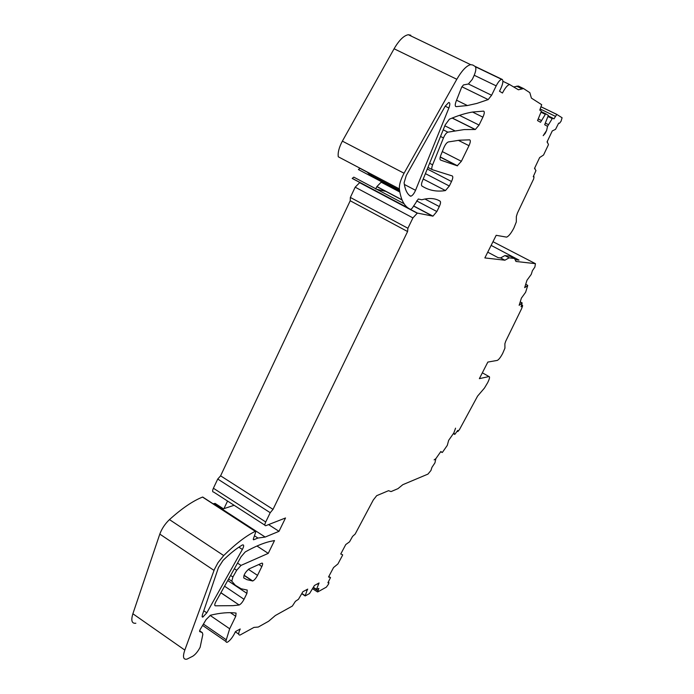 <?xml version="1.0" encoding="UTF-8"?>
<svg xmlns="http://www.w3.org/2000/svg" width="694" height="694" viewBox="0 0 694 694"><rect width="100%" height="100%" fill="white"/><g stroke="black" fill="none" stroke-linecap="round" stroke-linejoin="round"><path stroke-width="1.04" d="M234.112 505.293L223.425 508.806L215.123 503.419L213.093 503.783M268.578 524.603L278.997 531.326L265.169 537.052L257.942 538.05L254.446 535.768M239.005 605.021L232.932 605.662L215.305 605.81C214.394 605.524 214.62 604.084 215.99 601.481L241.122 556.701L245.19 551.973C254.394 546.794 262.514 543.333 269.541 541.572L274.503 540.557L268.248 553.378L241.018 565.402L236.671 570.286L232.906 577L231.787 581.173L235.327 585.268L241.13 588.772L247.229 590.056L246.917 593.387L244.036 599.295C242.406 602.34 240.766 604.24 239.144 604.995L220.865 592.789M203.134 497.459L202.544 497.078C192.932 500.886 181.906 508.398 169.466 519.606C165.042 523.84 161.823 528.672 159.802 534.102L132.884 613.765C130.81 620.549 131.799 623.715 135.851 623.247M203.429 624.071L226.287 639.79L229.679 628.773L235.752 616.315L236.081 613.088C228.985 612.125 220.458 612.828 210.49 615.222L206.135 619.551L200.054 629.701L199.612 631.54L202.353 632.668L199.56 630.742M226.287 639.79C225.75 641.672 226.018 642.505 227.094 642.28L227.719 642.011C230.113 640.397 232.351 637.621 234.433 633.683L235.466 631.583L240.219 628.981C238.268 633.249 238.216 635.27 240.063 635.045L253.969 627.402L258.255 627.064L268.613 621.26L275.344 615.517L292.356 606.053L295.41 601.334L298.472 599.269L302.896 591.713L307.711 589.111L306.956 590.62L306.045 590.013M328.305 582.049L328.887 582.422L328.635 583.949L326.397 587.115L317.722 591.947L318.841 588.425L316.499 589.353L319.067 582.969L314.451 585.467L309.524 593.561L305.16 595.955L306.956 590.62M328.887 582.422L327.898 582.821L330.509 577.582L328.54 576.974L333.554 567.545L337.935 563.944L342.472 555.4L342.636 554.775L340.745 554.02L345.777 544.538L349.516 541.849L352.569 536.41L355.172 534.05L373.277 500.01L376.695 495.672L388.536 490.684L391.052 491.586L397.974 488.645L402.806 484.69L427.955 474.106L430.948 470.471L431.937 467.374L434.938 462.863L435.858 458.673L434.114 459.888L435.841 458.682L440.837 451.534M521.688 304.77L522.608 305.95L521.576 308.717L505.726 341.214L504.885 343.747L504.928 348.154L502.656 353.472C500.521 357.427 498.734 359.735 497.286 360.403L487.839 362.077L479.363 378.655L488.975 376.547C490.033 376.677 489.6 378.698 487.7 382.62L484.447 388.067L477.593 396.092L459.506 429.525L457.849 431.555L457.719 430.436L454.796 434.418L453.859 432.917L455.559 428.172L453.85 432.917L448.654 440.352L447.292 445.375L442.546 452.176L442.156 452.523L441.15 451.716M522.556 305.23L521.073 306.731L522.157 302.922L519.147 305.317L521.402 298.116L525.618 292.269L527.709 285.633L524.664 287.663L526.98 280.255L531.248 274.382L532.411 270.686L534.883 267.06L535.438 263.668L515.963 261.456L514.532 258.48L510.324 256.26L504.92 255.574L509.188 257.83L514.532 258.48M509.188 257.83L504.885 260.198L500.591 257.925L504.92 255.574M533.382 176.423L534.024 176.744L533.677 178.87L517.377 213.188L516.353 216.519L516.301 221.967L513.898 228.005C511.105 233.288 508.676 236.324 506.603 237.131L496.184 235.309L484.854 257.925L504.885 260.198M534.024 176.744L533.252 176.701L535.968 170.594L534.51 168.408L539.646 157.564L543.541 155.022L548.225 145.159L548.434 144.326L547.054 141.932L552.268 130.94L555.547 129.336L558.679 123.133L559.485 123.289L561.038 121.268L562.088 117.754L556.779 114.415L553.986 118.891L552.571 118.041L547.523 126.36L546.629 130.472L545.163 133.413L543.185 135.66L546.629 130.472L547.514 126.351L544.677 124.712L548.355 115.404L545.684 113.781L540.513 122.291L537.529 120.565L541.173 111.786L541.268 111.023L539.785 110.103L541.702 104.699L531.413 98.114L529.826 92.666L523.554 88.563L518.409 89.786L509.535 84.495C507.409 85.154 505.05 87.999 502.465 93.022L499.489 91.226L500.747 88.65C502.907 83.87 503.419 80.808 502.291 79.463L501.623 79.342C499.966 79.853 498.162 82.022 496.193 85.865L491.604 95.26L488.177 99.589L476.821 103.441L467.4 105.549L456.548 100.205M456.808 79.281L394.088 48.771L342.376 141.134L404.055 173.24L456.808 79.281C461.892 70.554 466.507 65.678 470.645 64.655L472.848 65.036L475.13 66.477C476.457 67.977 475.98 71.3 473.698 76.444L472.276 79.394L468.389 84L463.41 84.963L461.614 87.331L456.105 101.333C454.943 104.594 454.96 106.364 456.149 106.633L467.4 105.549M404.055 173.24C400.672 179.538 399.111 184.76 399.371 188.907C400.82 200.132 404.611 206.977 410.753 209.441L412.288 208.087L418.3 199.005L421.709 199.768L424.867 199.031C431.017 197.929 436.118 198.657 440.152 201.208L437.836 199.993M360.212 182.669L417.363 213.084L432.961 216.146L436.864 211.531L439.293 206.552C440.577 203.75 440.863 201.963 440.152 201.208M417.363 213.084L412.93 217.899L407.907 228.265L407.586 231.544L273.02 509.37L270.218 512.701L265.724 521.975C264.57 524.56 264.579 525.8 265.733 525.714L285.512 517.976L278.997 531.326M202.353 632.668L202.83 634.481L200.141 647.268C197.946 651.449 195.508 654.416 192.828 656.186L186.99 659.135C183.251 659.873 182.531 656.854 184.812 650.087L214.429 569.349L218.055 562.6L223.702 555.564C235.743 543.775 246.266 535.699 255.279 531.344L255.661 532.281L253.371 538.83L253.605 539.811L257.942 538.05M202.223 615.352L218.471 567.519L223.052 560.396C230.061 553.543 236.42 548.451 242.128 545.128L242.735 544.868C244.08 544.842 243.958 546.369 242.371 549.457L206.803 612.837L202.752 617.166L202.223 615.352M451.516 181.507C452.904 178.419 453.156 176.562 452.271 175.938L432.388 169.709C431.503 169.215 431.581 167.584 432.614 164.825L443.457 137.941C444.871 134.714 446.346 132.788 447.873 132.164L464.13 129.578L475.329 129.5L479.051 125.067L482.903 117.165C484.481 113.608 484.698 111.595 483.571 111.127L472.519 112.038C465.518 113.209 457.797 115.603 449.365 119.221L445.218 124.877L422.325 181.229C421.362 183.754 421.232 185.35 421.935 186.009C428.849 190.451 436.682 191.978 445.444 190.572L449.322 186.009L451.516 181.507L427.287 169.006M461.371 161.303L468.988 145.688C470.515 142.253 470.723 140.301 469.63 139.85L459.688 140.188L448.281 141.958C446.771 142.556 445.296 144.473 443.865 147.701L440.846 155.17C439.814 157.92 439.718 159.559 440.577 160.08L457.225 165.788L461.371 161.303L442.295 151.587M261.838 566.53C262.905 564.17 262.922 563.034 261.881 563.129L248.999 568.941C245.294 572.073 243.559 575.083 243.785 577.963L246.977 579.672L252.72 580.973C254.316 580.236 255.913 578.371 257.526 575.369L261.838 566.53L258.775 564.508M448.888 108.012C450.18 104.456 450.128 102.608 448.723 102.478L445.166 106.217L406.259 175.513L404.099 182.756C404.94 189.332 407.005 193.773 410.275 196.09L410.891 196.202C412.514 195.595 414.058 193.626 415.541 190.312L448.888 108.012L445.192 106.182M256.98 546.013L268.248 553.378M210.082 615.378L229.679 628.773M318.329 584.443L317.436 583.854M515.347 259.677L519.017 260.111L491.135 245.39M492.983 241.703L535.438 263.668M487.743 252.165L498.04 257.621L500.591 257.925M535.031 168.451L534.597 168.234M547.557 142.01L547.124 141.793M548.399 124.608L545.441 123.168M541.407 120.496L538.31 118.995M523.554 88.563L518.297 86.039L513.907 86.906M394.088 48.771C399.093 40.2 403.847 35.524 408.341 34.717L410.796 35.238M399.371 188.907L338.282 156.792C337.709 152.559 339.071 147.336 342.376 141.134M404.055 203.724L353.81 177.143L352.196 178.427L408.35 208.174M399.701 191.275L358.425 169.553L359.969 168.269L367.013 171.973M402.086 199.993L376.833 186.651L375.697 189.046M399.831 192.038L381.145 182.201L376.833 186.651M359.735 182.557L355.172 187.189L412.93 217.899M264.874 525.158L213.657 492.072C212.39 492.081 212.303 490.805 213.396 488.238L217.734 479.042L220.597 475.832L350.21 200.766L350.349 197.443L355.172 187.189M350.349 197.443L407.907 228.265M350.21 200.766L407.586 231.544M220.597 475.832L273.02 509.37M217.734 479.042L270.218 512.701M366.918 171.852L370.058 174.94L371.932 174.48M227.554 501.051L223.919 508.702M385.864 191.423L376.799 189.306M253.241 539.49L253.692 539.785M215.305 605.81L214.845 605.489M184.812 650.087L132.884 613.765M159.802 534.102L214.021 570.399M223.702 555.564L169.466 519.606M255.279 531.344L202.544 497.078M248.383 569.314L257.526 575.369M243.976 575.378L252.425 580.999M230.399 612.689L235.752 616.315M305.117 595.608L301.959 593.526M316.499 589.353L313.462 587.367M317.739 590.62L313.263 587.688M328.288 582.084L328.835 582.44M328.809 576.48L330.509 577.582M442.156 452.523L440.733 451.681M454.796 434.418L453.382 433.594M457.702 431.364L457.251 431.104M482.347 372.808L488.975 376.547M521.55 305.221L522.148 305.542M520.205 301.933L522.096 302.957M525.705 284.332L527.631 285.364M556.883 114.423L541.355 106.928M540.314 109.036L555.295 116.28M552.624 118.049L548.329 115.967M548.087 116.575L552.112 118.527M545.744 113.79L541.233 111.613M540.999 112.237L545.215 114.276M474.713 66.216L502.109 79.376M474.236 75.264L496.193 85.865M468.424 83.991L491.604 95.26M461.874 86.75L488.177 99.589M439.293 206.552L424.936 199.022M416.634 200.887L436.864 211.531M432.666 216.155L413.529 206.04M213.396 488.238L265.724 521.975M238.883 547.167L242.371 549.457M203.776 610.772L206.803 612.837M425.405 173.63L449.322 186.009M445.444 190.572L423.219 179.026L445.479 190.564M472.519 112.038L482.903 117.165M459.471 115.351L479.051 125.067M475.138 129.518L452.141 118.058M443.206 129.813L447.873 132.164M440.517 136.449L443.457 137.941M429.612 163.281L432.614 164.825M427.938 167.419L432.189 169.605M237.53 563.094L241.018 565.402M234.364 568.742L236.671 570.286M230.59 575.456L232.906 577M228.586 579.03L231.787 581.173M227.745 580.54L246.917 593.387M224.561 586.204L244.036 599.295M458.335 140.327L468.988 145.688M457.225 165.788L440.213 157.104M404.342 184.448L415.541 190.312M370.058 174.94L399.579 190.468M456.149 106.633L455.524 106.329M265.169 537.052L213.769 503.671M255.435 531.283L202.7 497.034M244.045 575.205L252.72 580.973M202.613 625.424L226.027 641.542M235.344 631.818L238.719 634.125M301.821 593.752L305.065 595.894M313.324 587.592L316.438 589.631M312.621 588.746L317.366 591.852M457.199 431.174L457.71 431.477M520.222 301.881L522.157 302.922M525.722 284.288L527.683 285.338M541.337 106.963L556.779 114.415M548.321 115.985L552.571 118.041M541.233 111.63L545.684 113.781M521.897 88.702L516.622 86.16M502.907 81.302L509.535 84.495M475.433 66.763L501.623 79.342M470.645 64.655L408.341 34.717M407.855 207.827L352.405 178.453M367.1 172.095L359.813 168.26M432.961 216.146L413.598 205.918M402 199.794L377.154 186.669M359.379 182.539L417.033 213.093M201.997 616.654L202.752 617.166M475.329 129.5L452.262 118.015M444.845 125.796L454.735 130.758M220.918 592.702L239.144 604.995M457.58 165.805L440.248 156.957M370.726 175.079L399.544 190.234M409.451 195.439L410.891 196.202"/></g></svg>
